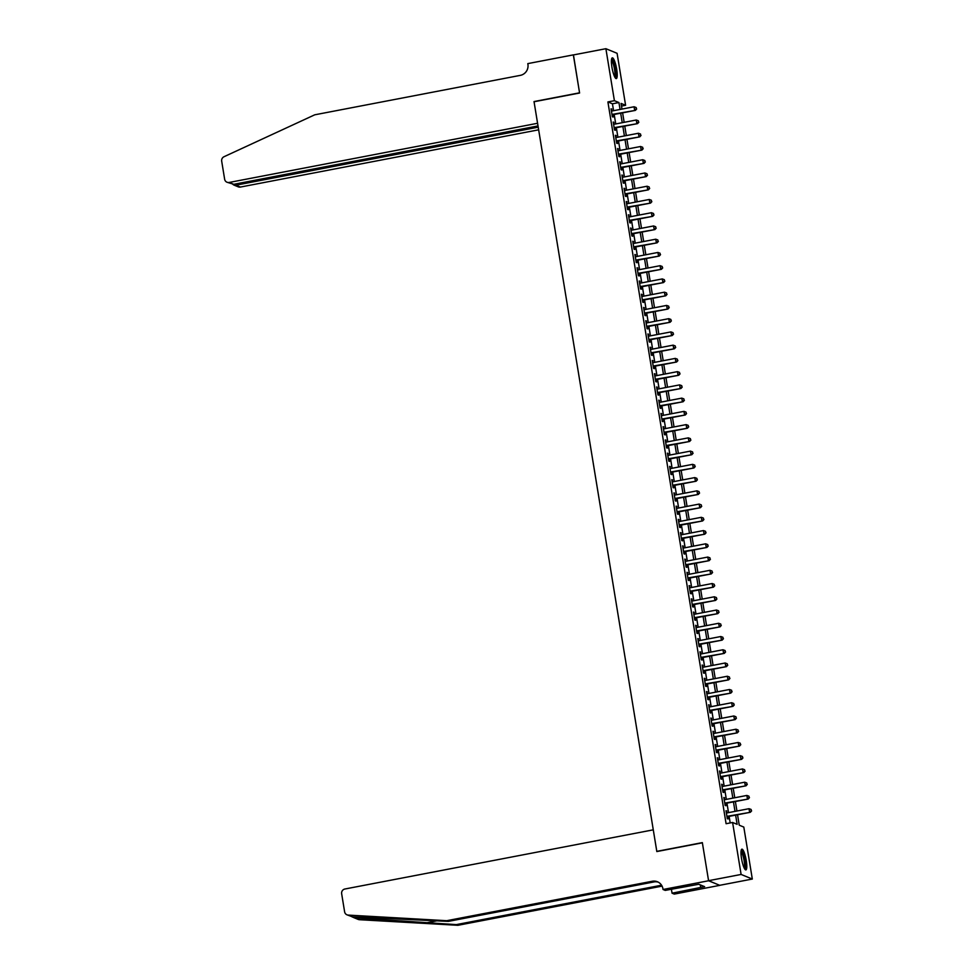 <?xml version="1.0" encoding="UTF-8"?>
<svg xmlns="http://www.w3.org/2000/svg" width="974" height="974" viewBox="0 0 974 974"><rect width="100%" height="100%" fill="white"/><g stroke="black" fill="none" stroke-linecap="round" stroke-linejoin="round"><path stroke-width="1.46" d="M741.531 858.569A10.556 2.155 -100.9 0 1 741.896 849.17A10.556 2.155 -100.9 0 1 746.254 860.505A10.556 2.155 -100.9 0 1 745.877 869.904A10.556 2.155 -100.9 0 1 741.531 858.569M611.94 67.243A10.556 2.155 -100.9 0 1 612.317 57.856A10.556 2.155 -100.9 0 1 616.676 69.191A10.556 2.155 -100.9 0 1 616.298 78.59A10.556 2.155 -100.9 0 1 611.94 67.243M708.585 880.764L702.376 842.814L656.829 851.556L653.274 829.836L344.906 889.006A4.054 3.945 -67.7 0 0 341.655 893.73L344.613 911.81A4.054 3.945 -67.7 0 0 348.217 915.097L446.725 920.698L652.3 881.251A9.472 9.192 112.3 0 1 662.929 888.775L663.051 889.493L708.585 880.764L719.798 885.354L708.573 880.691L702.339 842.62L656.805 851.361L534.056 101.759L579.591 93.017L573.357 54.946L605.889 48.7L617.09 53.302L625.6 105.289L621.059 103.414L621.984 109.088M621.497 106.069L625.6 105.289M737.549 814.763L739.254 825.209L743.807 827.072L752.318 879.047L741.104 874.445L732.594 822.47L737.135 824.333L735.626 815.128M719.786 885.293L752.318 879.047M727.067 812.9L726.007 810.709L727.31 818.659L728.065 818.964L727.688 816.65M724.899 799.654L723.84 797.462L725.143 805.413L725.898 805.729L725.52 803.404M722.732 786.408L721.673 784.228L722.976 792.166L723.731 792.483L723.353 790.17M720.565 773.161L719.506 770.982L720.809 778.932L721.564 779.237L721.186 776.923M718.398 759.927L717.339 757.735L718.629 765.686L719.396 765.99L719.007 763.677M716.231 746.681L715.159 744.489L716.462 752.439L717.217 752.756L716.84 750.43M714.064 733.434L712.992 731.255L714.295 739.193L715.05 739.51L714.673 737.184M711.897 720.188L710.825 718.008L712.128 725.947L712.883 726.263L712.505 723.95M709.717 706.954L708.658 704.762L709.961 712.712L710.716 713.017L710.338 710.703M707.55 693.707L706.491 691.516L707.794 699.466L708.548 699.77L708.171 697.457M705.383 680.461L704.324 678.269L705.626 686.22L706.381 686.536L706.004 684.211M703.216 667.214L702.157 665.035L703.447 672.973L704.214 673.29L703.825 670.964M701.049 653.968L699.977 651.789L701.28 659.739L702.047 660.043L701.657 657.73M698.882 640.734L697.81 638.542L699.113 646.493L699.868 646.797L699.49 644.484M696.714 627.487L695.643 625.296L696.946 633.246L697.701 633.55L697.323 631.237M694.535 614.241L693.476 612.049L694.779 620L695.533 620.316L695.156 617.991M692.368 600.995L691.309 598.815L692.611 606.753L693.366 607.07L692.989 604.757M690.201 587.748L689.142 585.569L690.444 593.519L691.199 593.823L690.822 591.51M688.034 574.514L686.974 572.322L688.277 580.273L689.032 580.577L688.655 578.264M685.866 561.268L684.807 559.076L686.098 567.026L686.865 567.343L686.475 565.017M683.699 548.021L682.628 545.842L683.931 553.78L684.685 554.096L684.308 551.771M681.532 534.775L680.461 532.595L681.763 540.533L682.518 540.85L682.141 538.537M679.365 521.54L678.294 519.349L679.596 527.299L680.351 527.604L679.974 525.29M677.186 508.294L676.126 506.103L677.429 514.053L678.184 514.357L677.807 512.044M675.019 495.048L673.959 492.856L675.262 500.806L676.017 501.123L675.639 498.798M672.851 481.801L671.792 479.622L673.095 487.56L673.85 487.877L673.472 485.551M670.684 468.555L669.625 466.376L670.916 474.326L671.683 474.63L671.305 472.317M668.517 455.321L667.446 453.129L668.748 461.079L669.515 461.384L669.126 459.071M666.35 442.074L665.279 439.883L666.581 447.833L667.336 448.137L666.959 445.824M664.183 428.828L663.111 426.636L664.414 434.587L665.169 434.903L664.792 432.578M662.016 415.581L660.944 413.402L662.247 421.34L663.002 421.657L662.624 419.344M659.836 402.335L658.777 400.156L660.08 408.106L660.835 408.41L660.457 406.097M657.669 389.101L656.61 386.909L657.913 394.86L658.668 395.164L658.29 392.851M655.502 375.854L654.443 373.663L655.745 381.613L656.5 381.93L656.123 379.604M653.335 362.608L652.276 360.429L653.566 368.367L654.333 368.683L653.944 366.358M651.168 349.362L650.096 347.182L651.399 355.12L652.154 355.437L651.776 353.124M649.001 336.127L647.929 333.936L649.232 341.886L649.987 342.191L649.609 339.877M646.833 322.881L645.762 320.689L647.065 328.64L647.82 328.944L647.442 326.631M644.654 309.635L643.595 307.443L644.898 315.393L645.652 315.71L645.275 313.385M642.487 296.388L641.428 294.209L642.73 302.147L643.485 302.464L643.108 300.138M640.32 283.142L639.261 280.962L640.563 288.913L641.318 289.217L640.941 286.904M638.153 269.908L637.093 267.716L638.396 275.666L639.151 275.971L638.774 273.657M635.985 256.661L634.926 254.47L636.217 262.42L636.984 262.737L636.594 260.411M633.818 243.415L632.747 241.235L634.05 249.174L634.804 249.49L634.427 247.165M631.651 230.168L630.58 227.989L631.883 235.927L632.637 236.244L632.26 233.93M629.484 216.934L628.413 214.743L629.715 222.693L630.47 222.997L630.093 220.684M627.305 203.688L626.245 201.496L627.548 209.447L628.303 209.751L627.926 207.438M625.138 190.441L624.078 188.25L625.381 196.2L626.136 196.517L625.758 194.191M622.97 177.195L621.911 175.016L623.214 182.954L623.969 183.27L623.591 180.945M620.803 163.949L619.744 161.769L621.035 169.707L621.802 170.024L621.412 167.711M618.636 150.714L617.565 148.523L618.867 156.473L619.634 156.777L619.245 154.464M616.469 137.468L615.398 135.276L616.7 143.227L617.455 143.531L617.078 141.218M614.302 124.222L613.23 122.03L614.533 129.98L615.288 130.297L614.911 127.971M613.571 110.707L612.439 103.792L607.898 101.929L726.093 823.712L732.594 822.47M730.196 822.933L729.124 816.37M728.515 812.62L726.957 803.136M726.336 799.374L724.79 789.89M724.169 786.14L722.623 776.643M722.002 772.893L720.456 763.397M719.835 759.647L718.276 750.163M717.668 746.401L716.109 736.916M715.5 733.154L713.942 723.67M713.333 719.92L711.775 710.423M711.166 706.674L709.608 697.177M708.987 693.427L707.441 683.943M706.82 680.181L705.273 670.696M704.652 666.947L703.094 657.45M702.485 653.7L700.927 644.204M700.318 640.454L698.76 630.957M698.151 627.207L696.593 617.723M695.984 613.961L694.425 604.477M693.805 600.727L692.258 591.23M691.637 587.48L690.091 577.984M689.47 574.234L687.924 564.75M687.303 560.987L685.745 551.503M685.136 547.741L683.578 538.257M682.969 534.507L681.41 525.01M680.802 521.26L679.243 511.764M678.635 508.014L677.076 498.53M676.455 494.768L674.909 485.283M674.288 481.533L672.742 472.037M672.121 468.287L670.562 458.791M669.954 455.041L668.395 445.544M667.787 441.794L666.228 432.31M665.619 428.548L664.061 419.063M663.452 415.314L661.894 405.817M661.273 402.067L659.727 392.571M659.106 388.821L657.56 379.336M656.939 375.574L655.392 366.09M654.771 362.328L653.213 352.844M652.604 349.094L651.046 339.597M650.437 335.847L648.879 326.351M648.27 322.601L646.712 313.117M646.103 309.355L644.544 299.87M643.924 296.12L642.377 286.624M641.756 282.874L640.21 273.377M639.589 269.628L638.043 260.131M637.422 256.381L635.864 246.897M635.255 243.135L633.697 233.65M633.088 229.901L631.529 220.404M630.921 216.654L629.362 207.158M628.754 203.408L627.195 193.923M626.574 190.161L625.028 180.677M624.407 176.915L622.861 167.431M622.24 163.681L620.682 154.184M620.073 150.434L618.514 140.938M617.906 137.188L616.347 127.704M615.738 123.942L614.18 114.457M612.122 110.975L611.063 108.796L612.366 116.734L613.121 117.05L612.743 114.737M708.573 880.691L741.104 874.445M607.898 101.929L614.399 100.687L605.889 48.7M620.073 109.453L618.94 102.55L614.399 100.687M735.017 811.379L733.459 801.882M732.85 798.132L731.291 788.636M730.683 784.886L729.124 775.401M728.515 771.639L726.957 762.155M726.336 758.393L724.79 748.909M724.169 745.159L722.623 735.662M722.002 731.912L720.443 722.416M719.835 718.666L718.276 709.182M717.668 705.419L716.109 695.935M715.5 692.185L713.942 682.689M713.333 678.939L711.775 669.442M711.154 665.692L709.608 656.196M708.987 652.446L707.441 642.962M706.82 639.2L705.273 629.715M704.652 625.965L703.094 616.469M702.485 612.719L700.927 603.223M700.318 599.473L698.76 589.988M698.151 586.226L696.593 576.742M695.984 572.98L694.425 563.496M693.805 559.746L692.258 550.249M691.637 546.499L690.091 537.003M689.47 533.253L687.924 523.769M687.303 520.006L685.745 510.522M685.136 506.772L683.578 497.276M682.969 493.526L681.41 484.029M680.802 480.279L679.243 470.783M678.635 467.033L677.076 457.549M676.455 453.787L674.909 444.302M674.288 440.552L672.742 431.056M672.121 427.306L670.562 417.809M669.954 414.06L668.395 404.575M667.787 400.813L666.228 391.329M665.619 387.579L664.061 378.082M663.452 374.333L661.894 364.836M661.273 361.086L659.727 351.59M659.106 347.84L657.56 338.355M656.939 334.593L655.392 325.109M654.771 321.359L653.213 311.863M652.604 308.113L651.046 298.616M650.437 294.866L648.879 285.37M648.27 281.62L646.712 272.136M646.103 268.374L644.544 258.889M643.924 255.139L642.377 245.643M641.756 241.893L640.21 232.396M639.589 228.647L638.031 219.162M637.422 215.4L635.864 205.916M635.255 202.166L633.697 192.669M633.088 188.919L631.529 179.423M630.921 175.673L629.362 166.177M628.741 162.427L627.195 152.942M626.574 149.18L625.028 139.696M624.407 135.946L622.861 126.45M622.24 122.7L620.682 113.203M622.605 112.838L624.164 122.334M624.772 126.084L626.331 135.569M626.939 139.331L628.498 148.815M629.107 152.565L630.665 162.061M631.274 165.811L632.832 175.308M633.453 179.058L634.999 188.554M635.62 192.304L637.166 201.788M637.787 205.551L639.334 215.035M639.955 218.785L641.513 228.281M642.122 232.031L643.68 241.528M644.289 245.278L645.847 254.762M646.456 258.524L648.014 268.008M648.623 271.758L650.182 281.255M650.802 285.005L652.349 294.501M652.97 298.251L654.516 307.747M655.137 311.497L656.695 320.982M657.304 324.744L658.862 334.228M659.471 337.978L661.029 347.474M661.638 351.224L663.197 360.721M663.805 364.471L665.364 373.955M665.985 377.717L667.531 387.202M668.152 390.964L669.698 400.448M670.319 404.198L671.865 413.694M672.486 417.444L674.045 426.941M674.653 430.691L676.212 440.175M676.82 443.937L678.379 453.421M678.988 457.171L680.546 466.668M681.155 470.418L682.713 479.914M683.334 483.664L684.88 493.161M685.501 496.91L687.047 506.395M687.668 510.157L689.227 519.641M689.836 523.391L691.394 532.888M692.003 536.637L693.561 546.134M694.17 549.884L695.728 559.368M696.337 563.13L697.895 572.615M698.516 576.377L700.062 585.861M700.683 589.611L702.23 599.107M702.851 602.857L704.397 612.354M705.018 616.104L706.576 625.588M707.185 629.35L708.743 638.834M709.352 642.584L710.91 652.081M711.519 655.831L713.078 665.327M713.686 669.077L715.245 678.574M715.866 682.324L717.412 691.808M718.033 695.57L719.579 705.054M720.2 708.804L721.746 718.301M722.367 722.051L723.926 731.547M724.534 735.297L726.093 744.781M726.701 748.543L728.26 758.028M728.869 761.79L730.427 771.274M731.036 775.024L732.594 784.52M733.215 788.27L734.761 797.767M735.382 801.517L736.928 811.001M612.439 103.792L618.94 102.55M611.136 109.234L611.818 109.1M613.303 122.48L613.985 122.347M615.471 135.727L616.165 135.593M617.638 148.961L618.332 148.839M619.817 162.208L620.499 162.074M621.984 175.454L622.666 175.32M624.151 188.7L624.833 188.566M626.319 201.935L627 201.813M628.486 215.181L629.167 215.047M630.653 228.427L631.335 228.293M632.82 241.674L633.514 241.54M634.987 254.92L635.681 254.786M637.166 268.154L637.848 268.033M639.334 281.401L640.015 281.267M641.501 294.647L642.183 294.513M643.668 307.894L644.35 307.76M645.835 321.14L646.517 321.006M648.002 334.374L648.684 334.252M650.169 347.621L650.863 347.487M652.349 360.867L653.03 360.733M654.516 374.113L655.198 373.979M656.683 387.348L657.365 387.226M658.85 400.594L659.532 400.46M661.017 413.84L661.699 413.707M663.184 427.087L663.866 426.953M665.352 440.333L666.046 440.199M667.519 453.567L668.213 453.446M669.698 466.814L670.38 466.68M671.865 480.06L672.547 479.926M674.032 493.307L674.714 493.173M676.199 506.553L676.881 506.419M678.367 519.787L679.048 519.666M680.534 533.034L681.216 532.9M682.701 546.28L683.395 546.146M684.868 559.526L685.562 559.393M687.047 572.761L687.729 572.639M689.215 586.007L689.896 585.873M691.382 599.254L692.064 599.12M693.549 612.5L694.231 612.366M695.716 625.746L696.398 625.612M697.883 638.981L698.577 638.859M700.05 652.227L700.744 652.093M702.23 665.473L702.911 665.339M704.397 678.72L705.079 678.586M706.564 691.966L707.246 691.832M708.731 705.2L709.413 705.079M710.898 718.447L711.58 718.313M713.065 731.693L713.747 731.559M715.233 744.94L715.927 744.806M717.4 758.174L718.094 758.052M719.579 771.42L720.261 771.286M721.746 784.667L722.428 784.533M723.913 797.913L724.595 797.779M726.08 811.159L726.762 811.025M612.062 114.859L635.389 110.391L611.989 114.421M636.387 108.857L636.168 107.53L636.387 108.857L634.622 110.074L634.086 106.763L611.441 111.109M635.389 110.391L636.679 108.978M636.168 107.53L634.086 106.763M611.526 59.451A9.131 1.863 -100.9 0 1 614.302 64.674A9.131 1.863 -100.9 0 1 614.971 77.396M614.545 76.581A8.462 1.729 79.1 0 0 613.583 65.075A8.462 1.729 79.1 0 0 611.428 60.364M615.678 78.334A10.495 2.143 79.1 0 0 614.46 64.126A10.495 2.143 79.1 0 0 611.842 58.306M741.104 850.765A9.131 1.863 -100.9 0 1 743.893 855.988A9.131 1.863 -100.9 0 1 744.55 868.711M744.124 867.895A8.462 1.729 79.1 0 0 743.162 856.389A8.462 1.729 79.1 0 0 741.019 851.678M745.268 869.648A10.495 2.143 79.1 0 0 744.039 855.44A10.495 2.143 79.1 0 0 741.421 849.62M573.455 54.921L579.554 92.822L534.02 101.564L537.575 123.284L229.194 182.455L233.723 184.317L538.013 125.926M233.723 184.317L227.003 182.235A4.054 3.945 -67.7 0 1 224.641 179.228L221.682 161.16A4.054 3.945 -67.7 0 1 224.02 156.729L314.748 114.81L520.335 75.363A9.472 9.192 -67.7 0 0 527.92 64.345L527.811 63.614L573.345 54.873M538.22 127.18L235.878 185.194L240.408 187.057A4.054 3.945 112.3 0 1 238.216 186.838L233.833 185.036L235.878 185.194L235.671 183.94M538.646 129.822L240.408 187.057M227.003 182.235A4.054 3.945 -67.7 0 0 229.194 182.455M232.871 184.378L233.833 185.036M352.064 916.887L354.986 917.885L456.27 924.618L661.565 885.22M446.725 920.698L448.381 921.38L352.649 916.924L346.975 914.817M456.27 924.618L457.926 925.3L662.077 886.121M658.229 882.14A9.472 9.192 112.3 0 0 653.956 881.933L448.381 921.38M354.986 917.885L359.418 919.699L457.926 925.3M663.051 889.493L665.242 890.394L698.784 884.258L704.628 886.657L672.06 893.195L674.251 894.095L719.798 885.354M671.403 889.213L672.06 893.195M359.418 919.699A4.054 3.945 112.3 0 1 358.176 919.419L353.343 917.435M700.306 884.879L700.72 887.411M614.229 128.105L637.556 123.625L614.156 127.667M638.554 122.091L638.335 120.776L638.554 122.091L636.789 123.321L636.253 120.009L613.608 124.355M637.556 123.625L638.859 122.225M638.335 120.776L636.253 120.009M616.396 141.352L639.723 136.871L616.323 140.913M640.722 135.337L640.502 134.01L640.722 135.337L638.968 136.567L638.42 133.255L615.775 137.602M639.723 136.871L641.026 135.459M640.502 134.01L638.42 133.255M618.563 154.598L641.89 150.118L618.49 154.148M642.889 148.584L642.67 147.257L642.889 148.584L641.136 149.801L640.588 146.502L617.954 150.836M641.89 150.118L643.193 148.705M642.67 147.257L640.588 146.502M620.73 167.832L644.058 163.364L620.657 167.394M645.056 161.83L644.837 160.503L645.056 161.83L643.303 163.048L642.755 159.736L620.121 164.082M644.058 163.364L645.36 161.952M644.837 160.503L642.755 159.736M622.897 181.079L646.225 176.611L622.824 180.64M647.223 175.064L647.004 173.749L647.223 175.064L645.47 176.294L644.922 172.982L622.289 177.329M646.225 176.611L647.527 175.198M647.004 173.749L644.922 172.982M625.077 194.325L648.392 189.845L625.004 193.887M649.39 188.311L649.183 186.984L649.39 188.311L647.637 189.54L647.101 186.229L624.456 190.575M648.392 189.845L649.695 188.432M649.183 186.984L647.101 186.229M627.244 207.572L650.559 203.091L627.171 207.121M651.557 201.557L651.35 200.23L651.557 201.557L649.804 202.787L649.268 199.475L626.623 203.822M650.559 203.091L651.862 201.679M651.35 200.23L649.268 199.475M629.411 220.818L652.738 216.338L629.338 220.368M653.737 214.804L653.517 213.476L653.737 214.804L651.971 216.021L651.436 212.709L628.79 217.056M652.738 216.338L654.029 214.925M653.517 213.476L651.436 212.709M631.578 234.052L654.905 229.584L631.505 233.614M655.904 228.05L655.685 226.723L655.904 228.05L654.151 229.267L653.603 225.956L630.957 230.302M654.905 229.584L656.208 228.172M655.685 226.723L653.603 225.956M633.745 247.299L657.073 242.83L633.672 246.86M658.071 241.284L657.852 239.969L658.071 241.284L656.318 242.514L655.77 239.202L633.137 243.549M657.073 242.83L658.375 241.418M657.852 239.969L655.77 239.202M635.912 260.545L659.24 256.065L635.839 260.107M660.238 254.531L660.019 253.203L660.238 254.531L658.485 255.76L657.937 252.449L635.304 256.795M659.24 256.065L660.542 254.652M660.019 253.203L657.937 252.449M638.08 273.791L661.407 269.311L638.007 273.341M662.405 267.777L662.186 266.45L662.405 267.777L660.652 269.007L660.104 265.695L637.471 270.029M661.407 269.311L662.71 267.899M662.186 266.45L660.104 265.695M640.247 287.038L663.574 282.557L640.174 286.587M664.572 281.023L664.353 279.696L664.572 281.023L662.819 282.241L662.283 278.929L639.638 283.276M663.574 282.557L664.877 281.145M664.353 279.696L662.283 278.929M642.426 300.272L665.741 295.804L642.353 299.834M666.74 294.27L666.533 292.943L666.74 294.27L664.986 295.487L664.451 292.176L641.805 296.522M665.741 295.804L667.044 294.392M666.533 292.943L664.451 292.176M644.593 313.518L667.908 309.038L644.52 313.08M668.919 307.504L668.7 306.189L668.919 307.504L667.153 308.734L666.618 305.422L643.972 309.769M667.908 309.038L669.211 307.638M668.7 306.189L666.618 305.422M646.76 326.765L670.088 322.284L646.687 326.327M671.086 320.75L670.867 319.423L671.086 320.75L669.321 321.98L668.785 318.668L646.139 323.015M670.088 322.284L671.39 320.872M670.867 319.423L668.785 318.668M648.928 340.011L672.255 335.531L648.854 339.561M673.253 333.997L673.034 332.67L673.253 333.997L671.5 335.214L670.952 331.915L648.307 336.249M672.255 335.531L673.558 334.119M673.034 332.67L670.952 331.915M651.095 353.245L674.422 348.777L651.022 352.807M675.42 347.243L675.201 345.916L675.42 347.243L673.667 348.461L673.119 345.149L650.486 349.496M674.422 348.777L675.725 347.365M675.201 345.916L673.119 345.149M653.262 366.492L676.589 362.024L653.189 366.054M677.587 360.477L677.368 359.163L677.587 360.477L675.834 361.707L675.286 358.395L652.653 362.742M676.589 362.024L677.892 360.611M677.368 359.163L675.286 358.395M655.429 379.738L678.756 375.258L655.356 379.3M679.755 373.724L679.535 372.397L679.755 373.724L678.001 374.953L677.454 371.642L654.82 375.988M678.756 375.258L680.059 373.846M679.535 372.397L677.454 371.642M657.596 392.985L680.923 388.504L657.535 392.534M681.922 386.97L681.715 385.643L681.922 386.97L680.169 388.2L679.633 384.888L656.987 389.235M680.923 388.504L682.226 387.092M681.715 385.643L679.633 384.888M659.775 406.231L683.091 401.751L659.702 405.781M684.089 400.217L683.882 398.89L684.089 400.217L682.336 401.434L681.8 398.123L659.154 402.469M683.091 401.751L684.393 400.338M683.882 398.89L681.8 398.123M661.943 419.465L685.27 414.997L661.87 419.027M686.268 413.463L686.049 412.136L686.268 413.463L684.503 414.681L683.967 411.369L661.322 415.715M685.27 414.997L686.56 413.585M686.049 412.136L683.967 411.369M664.11 432.712L687.437 428.231L664.037 432.273M688.435 426.697L688.216 425.382L688.435 426.697L686.67 427.927L686.134 424.615L663.489 428.962M687.437 428.231L688.74 426.831M688.216 425.382L686.134 424.615M666.277 445.958L689.604 441.478L666.204 445.52M690.603 439.944L690.383 438.617L690.603 439.944L688.849 441.173L688.301 437.862L665.668 442.208M689.604 441.478L690.907 440.065M690.383 438.617L688.301 437.862M668.444 459.204L691.771 454.724L668.371 458.754M692.77 453.19L692.551 451.863L692.77 453.19L691.016 454.42L690.469 451.108L667.835 455.442M691.771 454.724L693.074 453.312M692.551 451.863L690.469 451.108M670.611 472.439L693.938 467.97L670.538 472M694.937 466.436L694.718 465.109L694.937 466.436L693.184 467.654L692.636 464.342L670.002 468.689M693.938 467.97L695.241 466.558M694.718 465.109L692.636 464.342M672.778 485.685L696.106 481.217L672.705 485.247M697.104 479.683L696.885 478.356L697.104 479.683L695.351 480.9L694.803 477.589L672.17 481.935M696.106 481.217L697.408 479.805M696.885 478.356L694.803 477.589M674.958 498.932L698.273 494.451L674.885 498.493M699.271 492.917L699.064 491.602L699.271 492.917L697.518 494.147L696.982 490.835L674.337 495.182M698.273 494.451L699.576 493.051M699.064 491.602L696.982 490.835M677.125 512.178L700.44 507.697L677.052 511.74M701.45 506.163L701.231 504.836L701.45 506.163L699.685 507.393L699.149 504.082L676.504 508.428M700.44 507.697L701.743 506.285M701.231 504.836L699.149 504.082M679.292 525.424L702.619 520.944L679.219 524.974M703.618 519.41L703.398 518.083L703.618 519.41L701.852 520.627L701.317 517.316L678.671 521.662M702.619 520.944L703.922 519.532M703.398 518.083L701.317 517.316M681.459 538.659L704.786 534.19L681.386 538.22M705.785 532.656L705.566 531.329L705.785 532.656L704.032 533.874L703.484 530.562L680.838 534.909M704.786 534.19L706.089 532.778M705.566 531.329L703.484 530.562M683.626 551.905L706.954 547.437L683.553 551.467M707.952 545.89L707.733 544.576L707.952 545.89L706.199 547.12L705.651 543.809L683.018 548.155M706.954 547.437L708.256 546.024M707.733 544.576L705.651 543.809M685.793 565.151L709.121 560.671L685.72 564.713M710.119 559.137L709.9 557.81L710.119 559.137L708.366 560.367L707.818 557.055L685.185 561.401M709.121 560.671L710.423 559.259M709.9 557.81L707.818 557.055M687.961 578.398L711.288 573.917L687.888 577.947M712.286 572.383L712.067 571.056L712.286 572.383L710.533 573.613L709.985 570.301L687.352 574.636M711.288 573.917L712.591 572.505M712.067 571.056L709.985 570.301M690.128 591.644L713.455 587.164L690.067 591.194M714.453 585.63L714.234 584.303L714.453 585.63L712.7 586.847L712.164 583.536L689.519 587.882M713.455 587.164L714.758 585.751M714.234 584.303L712.164 583.536M692.307 604.878L715.622 600.41L692.234 604.44M716.62 598.876L716.414 597.549L716.62 598.876L714.867 600.094L714.332 596.782L691.686 601.128M715.622 600.41L716.925 598.998M716.414 597.549L714.332 596.782M694.474 618.125L717.801 613.644L694.401 617.686M718.8 612.11L718.581 610.795L718.8 612.11L717.034 613.34L716.499 610.028L693.853 614.375M717.801 613.644L719.092 612.244M718.581 610.795L716.499 610.028M696.641 631.371L719.969 626.891L696.568 630.933M720.967 625.357L720.748 624.03L720.967 625.357L719.202 626.586L718.666 623.275L696.02 627.621M719.969 626.891L721.271 625.478M720.748 624.03L718.666 623.275M698.808 644.618L722.136 640.137L698.735 644.167M723.134 638.603L722.915 637.276L723.134 638.603L721.381 639.833L720.833 636.521L698.188 640.855M722.136 640.137L723.439 638.725M722.915 637.276L720.833 636.521M700.976 657.852L724.303 653.384L700.903 657.413M725.301 651.85L725.082 650.522L725.301 651.85L723.548 653.067L723 649.755L700.367 654.102M724.303 653.384L725.606 651.971M725.082 650.522L723 649.755M703.143 671.098L726.47 666.63L703.07 670.66M727.468 665.084L727.249 663.769L727.468 665.084L725.715 666.313L725.167 663.002L702.534 667.348M726.47 666.63L727.773 665.218M727.249 663.769L725.167 663.002M705.31 684.345L728.637 679.864L705.237 683.906M729.636 678.33L729.416 677.003L729.636 678.33L727.882 679.56L727.334 676.248L704.701 680.595M728.637 679.864L729.94 678.452M729.416 677.003L727.334 676.248M707.489 697.591L730.804 693.111L707.416 697.153M731.803 691.577L731.596 690.249L731.803 691.577L730.05 692.806L729.514 689.495L706.868 693.841M730.804 693.111L732.107 691.698M731.596 690.249L729.514 689.495M709.656 710.837L732.972 706.357L709.583 710.387M733.97 704.823L733.763 703.496L733.97 704.823L732.217 706.04L731.681 702.729L709.035 707.075M732.972 706.357L734.274 704.945M733.763 703.496L731.681 702.729M711.824 724.072L735.151 719.603L711.75 723.633M736.149 718.069L735.93 716.742L736.149 718.069L734.384 719.287L733.848 715.975L711.203 720.322M735.151 719.603L736.441 718.191M735.93 716.742L733.848 715.975M713.991 737.318L737.318 732.85L713.918 736.88M738.316 731.304L738.097 729.989L738.316 731.304L736.563 732.533L736.015 729.222L713.37 733.568M737.318 732.85L738.621 731.437M738.097 729.989L736.015 729.222M716.158 750.564L739.485 746.084L716.085 750.126M740.484 744.55L740.264 743.223L740.484 744.55L738.73 745.78L738.182 742.468L715.549 746.814M739.485 746.084L740.788 744.672M740.264 743.223L738.182 742.468M718.325 763.811L741.652 759.33L718.252 763.36M742.651 757.796L742.431 756.469L742.651 757.796L740.897 759.026L740.35 755.714L717.716 760.049M741.652 759.33L742.955 757.918M742.431 756.469L740.35 755.714M720.492 777.057L743.819 772.577L720.419 776.607M744.818 771.043L744.599 769.716L744.818 771.043L743.065 772.26L742.517 768.949L719.883 773.295M743.819 772.577L745.122 771.164M744.599 769.716L742.517 768.949M722.659 790.291L745.987 785.823L722.586 789.853M746.985 784.289L746.766 782.962L746.985 784.289L745.232 785.507L744.696 782.195L722.051 786.542M745.987 785.823L747.289 784.411M746.766 782.962L744.696 782.195M724.839 803.538L748.154 799.057L724.766 803.1M749.152 797.523L748.945 796.208L749.152 797.523L747.399 798.753L746.863 795.441L724.218 799.788M748.154 799.057L749.456 797.657M748.945 796.208L746.863 795.441M727.006 816.784L750.321 812.304L726.933 816.346M751.331 810.77L751.112 809.443L751.331 810.77L749.566 811.999L749.03 808.688L726.385 813.034M750.321 812.304L751.624 810.892M751.112 809.443L749.03 808.688M426.064 922.902L437.289 920.747M653.956 881.933L652.3 881.251M348.217 915.097L352.649 916.924"/></g></svg>
